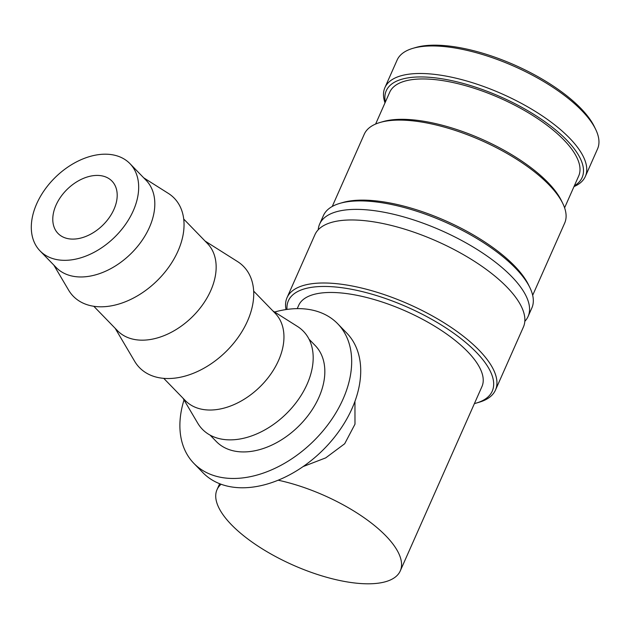 <?xml version="1.0" encoding="UTF-8"?>
<svg xmlns="http://www.w3.org/2000/svg" width="629" height="629" viewBox="0 0 629 629"><rect width="100%" height="100%" fill="white"/><g stroke="black" fill="none" stroke-linecap="round" stroke-linejoin="round"><path stroke-width="0.94" d="M474.408 403.59A111.498 42.426 -156.1 0 0 476.145 403.118L479.015 402.285A114.006 43.377 -156.1 0 0 495.479 390.059L523.407 327.033A114.006 43.377 -156.1 0 0 507.045 287.217A114.006 43.377 -156.1 0 0 360.425 220.299A114.006 43.377 -156.1 0 0 314.948 234.656L287.021 297.682A114.006 43.377 -156.1 0 0 286.038 309.562M573.986 186.609A109.619 41.711 -156.1 0 0 585.347 176.442L597.55 148.9A109.619 41.711 -156.1 0 0 595.624 129.275A109.619 41.711 -156.1 0 0 440.835 46.271A109.619 41.711 -156.1 0 0 412.939 48.323A109.619 41.711 -156.1 0 0 397.111 60.077L384.909 87.62A109.619 41.711 -156.1 0 0 385.003 102.857M585.347 176.442A109.619 41.711 -156.1 0 0 540.335 114.596A109.619 41.711 -156.1 0 0 428.632 73.813A109.619 41.711 -156.1 0 0 384.909 87.62M595.624 129.275L594.319 126.586A107.111 40.759 -156.1 0 0 443.068 45.485A107.111 40.759 -156.1 0 0 415.808 47.482L412.939 48.323M495.479 390.059A114.006 43.377 -156.1 0 0 448.666 325.743A114.006 43.377 -156.1 0 0 332.497 283.325A114.006 43.377 -156.1 0 0 287.021 297.682M476.145 403.118A111.498 42.426 -156.1 0 0 463.471 340.619A111.498 42.426 -156.1 0 0 332.851 286.777A111.498 42.426 -156.1 0 0 286.989 309.421M524.822 321.325A114.006 43.377 -156.1 0 0 528.101 316.442A114.006 43.377 -156.1 0 0 511.739 276.626A114.006 43.377 -156.1 0 0 365.119 209.709A114.006 43.377 -156.1 0 0 319.642 224.066A114.006 43.377 -156.1 0 0 318.235 229.774M528.101 316.442L531.859 307.966A114.006 43.377 -156.1 0 0 529.854 287.555A114.006 43.377 -156.1 0 0 368.869 201.233A114.006 43.377 -156.1 0 0 339.864 203.364A114.006 43.377 -156.1 0 0 323.4 215.59L319.642 224.066M529.854 287.555L528.549 284.874A111.498 42.426 -156.1 0 0 371.102 200.447A111.498 42.426 -156.1 0 0 342.734 202.53L339.864 203.364M532.677 295.3L564.693 223.043A109.619 41.711 -156.1 0 0 562.766 203.419A109.619 41.711 -156.1 0 0 407.977 120.414A109.619 41.711 -156.1 0 0 380.081 122.466A109.619 41.711 -156.1 0 0 364.254 134.221L332.238 206.477M562.766 203.419L561.461 200.737A107.111 40.759 -156.1 0 0 410.21 119.628A107.111 40.759 -156.1 0 0 382.951 121.633L380.081 122.466M564.598 207.798L578.68 176.018A103.353 39.328 -156.1 0 0 536.238 117.709A103.353 39.328 -156.1 0 0 430.92 79.254A103.353 39.328 -156.1 0 0 389.697 92.274L375.615 124.055M574.348 185.807A107.111 40.759 -156.1 0 0 548.7 124.495A107.111 40.759 -156.1 0 0 428.986 77.257A107.111 40.759 -156.1 0 0 385.357 102.055M40.036 250.885L56.178 267.514A62.641 42.127 -44.1 0 0 77.666 276.854A62.641 42.127 -44.1 0 0 141.399 241.394A62.641 42.127 -44.1 0 0 146.085 180.271L129.944 163.634A62.641 42.127 -44.1 0 0 108.455 154.302A62.641 42.127 -44.1 0 0 44.722 189.761A62.641 42.127 -44.1 0 0 40.036 250.885A62.641 42.127 -44.1 0 0 61.524 260.217A62.641 42.127 -44.1 0 0 125.257 224.757A62.641 42.127 -44.1 0 0 129.944 163.634M53.811 265.076L68.6 290.111A70.369 47.324 -44.1 0 0 97.361 306.677A70.369 47.324 -44.1 0 0 172.024 262.254A70.369 47.324 -44.1 0 0 168.297 193.362L143.719 177.834M93.8 306.284L117.521 330.72A62.641 42.127 -44.1 0 0 139.001 340.061A62.641 42.127 -44.1 0 0 202.735 304.601A62.641 42.127 -44.1 0 0 207.421 243.478L183.699 219.034M115.154 328.283L134.669 361.321A72.579 48.81 -44.1 0 0 164.334 378.406A72.579 48.81 -44.1 0 0 241.339 332.584A72.579 48.81 -44.1 0 0 237.487 261.53L205.054 241.041M163.744 378.359L185.319 400.579A62.641 42.127 -44.1 0 0 206.799 409.919A62.641 42.127 -44.1 0 0 270.533 374.459A62.641 42.127 -44.1 0 0 275.219 313.336L253.652 291.109M182.953 398.141L197.734 423.175A70.369 47.324 -44.1 0 0 226.503 439.742A70.369 47.324 -44.1 0 0 301.165 395.319A70.369 47.324 -44.1 0 0 297.431 326.427L272.852 310.899M210.117 435.134L216.329 441.534A68.907 46.342 -44.1 0 0 239.963 451.811A68.907 46.342 -44.1 0 0 310.073 412.805A68.907 46.342 -44.1 0 0 315.223 345.565L309.012 339.157M303.123 466.576L325.712 457.881L344.684 443.752L354.984 424.174L354.945 401.326M184.014 399.95A100.223 67.405 -44.1 0 0 193.858 463.353A100.223 67.405 -44.1 0 0 228.233 478.292A100.223 67.405 -44.1 0 0 330.209 421.548A100.223 67.405 -44.1 0 0 337.702 323.754A100.223 67.405 -44.1 0 0 303.327 308.815A100.223 67.405 -44.1 0 0 274.621 312.015M337.702 323.754L346.744 333.063A100.223 67.405 135.9 0 1 339.243 430.865A100.223 67.405 135.9 0 1 237.267 487.601A100.223 67.405 135.9 0 1 202.9 472.662L193.858 463.353M297.242 308.635L298.681 305.38A100.223 38.133 23.9 0 1 338.661 292.76A100.223 38.133 23.9 0 1 440.787 330.052A100.223 38.133 23.9 0 1 481.94 386.591L400.272 570.896A100.223 38.133 -156.1 0 0 278.191 480.21M221.078 484.251A100.223 38.133 -156.1 0 0 217.013 489.684A100.223 38.133 -156.1 0 0 258.165 546.224A100.223 38.133 -156.1 0 0 360.299 583.515A100.223 38.133 -156.1 0 0 400.272 570.896M99.067 175.483A37.583 25.278 135.9 0 1 111.962 181.089A37.583 25.278 135.9 0 1 109.147 217.76A37.583 25.278 135.9 0 1 70.912 239.036A37.583 25.278 135.9 0 1 58.017 233.438A37.583 25.278 135.9 0 1 60.832 196.759A37.583 25.278 135.9 0 1 99.067 175.483M219.655 483.717L217.013 489.684"/></g></svg>
